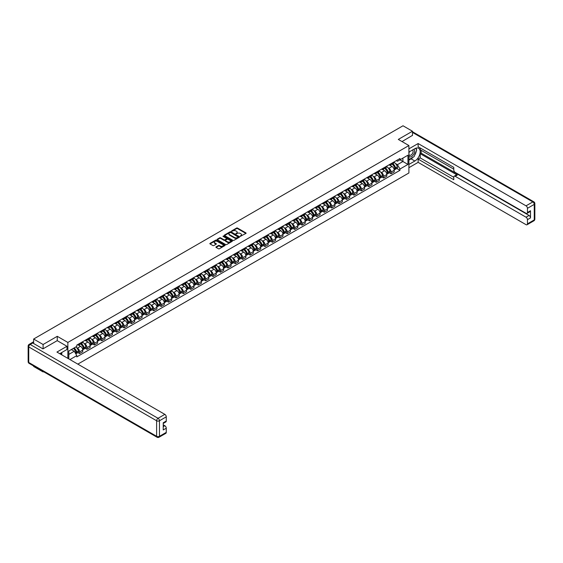 <?xml version="1.0" encoding="UTF-8"?>
<svg xmlns="http://www.w3.org/2000/svg" width="563" height="563" viewBox="0 0 563 563"><rect width="100%" height="100%" fill="white"/><g stroke="black" fill="none" stroke-linecap="round" stroke-linejoin="round"><path stroke-width="0.84" d="M240.295 236.312L245.911 233.448A0.662 0.38 0 0 0 245.911 232.906L237.509 228.057A0.662 0.38 0 0 0 236.58 228.057L231.618 230.921L231.618 231.302L232.913 230.929A2.111 1.217 0 0 1 235.897 230.929L236.601 231.33A2.111 1.217 0 0 1 237.22 232.195A2.111 1.217 0 0 1 236.601 233.054L235.96 233.807L237.255 233.434A2.111 1.217 0 0 1 240.239 233.434L240.943 233.835A2.111 1.217 0 0 1 241.555 234.701A2.111 1.217 0 0 1 240.943 235.559L240.295 235.932M216.093 246.861A0.662 0.38 0 0 0 216.093 247.403L218.451 248.762A0.662 0.38 0 0 0 219.38 248.762L224.89 245.581A0.662 0.38 0 0 0 224.89 245.046L216.488 240.197A0.662 0.38 0 0 0 215.559 240.197L210.048 243.378A0.662 0.38 0 0 0 210.048 243.913L212.898 245.559A0.662 0.38 0 0 0 213.827 245.559L216.185 244.194A0.662 0.38 0 0 0 216.185 243.659L214.777 242.843A1.766 1.02 0 0 1 214.257 242.125A1.766 1.02 0 0 1 215.347 241.182A1.766 1.02 0 0 1 217.269 241.4L222.8 244.595A1.766 1.02 0 0 1 223.314 245.313A1.766 1.02 0 0 1 222.23 246.256A1.766 1.02 0 0 1 220.302 246.038L219.38 245.503A0.662 0.38 0 0 0 218.451 245.503L216.093 246.861L216.093 247.403L218.451 246.052L218.451 245.503M67.863 342.438L57.264 336.315L43.098 344.493L33.639 339.032L403.009 125.774L412.468 131.242L398.301 139.42L408.9 145.536L67.863 342.438L67.863 358.378M232.962 240.387A0.662 0.38 0 0 0 233.891 240.387L239.402 237.206A0.662 0.38 0 0 0 239.402 236.664L230.999 231.815A0.662 0.38 0 0 0 230.07 231.815L224.56 234.996A0.662 0.38 0 0 0 224.56 235.538L232.962 240.387M223.138 236.411L232.132 241.4L226.636 244.574A0.662 0.38 0 0 1 225.707 244.574L217.304 239.725L219.661 238.374L219.661 237.825L217.304 239.184A0.662 0.38 0 0 0 217.304 239.725L217.304 239.184M219.661 238.374A0.662 0.38 0 0 1 220.597 238.374L220.597 237.825A0.662 0.38 0 0 0 219.661 237.825M220.597 237.825L224.004 239.789A0.662 0.38 0 0 0 224.933 239.789L226.495 238.888A0.662 0.38 0 0 0 226.495 238.353L222.948 236.305L223.602 235.925L232.146 240.858A0.662 0.38 0 0 1 232.146 241.393L232.146 240.858M43.098 371.439L43.098 371.939L33.639 366.478L33.639 365.978M77.821 364.127L408.9 172.982L408.9 145.536M43.098 371.939L43.527 371.693M43.098 344.493L43.098 348.8M33.639 339.032L33.639 343.507M412.468 135.549L412.468 131.242M391.074 163.65A3.089 1.788 60 0 1 390.433 165.043L393.572 163.228A3.089 1.788 -120 0 0 394.213 161.841M388.097 167.837L388.885 168.288A3.089 1.788 60 0 1 391.074 172.081L394.213 170.265A3.089 1.788 -120 0 0 392.024 166.479L389.779 165.184M394.213 170.265L394.213 171.94L391.074 173.756L389.371 172.771M390.433 165.043A3.089 1.788 60 0 1 388.913 164.903M391.074 172.081L391.074 173.756M383.656 167.936A3.089 1.788 60 0 1 383.016 169.322L386.155 167.514A3.089 1.788 -120 0 0 386.795 166.12M381.96 177.049L383.656 178.035L386.795 176.226L386.795 174.551A3.089 1.788 -120 0 0 384.606 170.758L382.361 169.463M383.016 169.322A3.089 1.788 60 0 1 381.496 169.181M380.679 172.116L381.475 172.574A3.089 1.788 60 0 1 383.656 176.36L383.656 178.035M376.246 172.215A3.089 1.788 60 0 1 375.605 173.601L378.737 171.792A3.089 1.788 -120 0 0 379.378 170.406M374.543 181.335L376.246 182.313L379.378 180.505L379.378 178.83A3.089 1.788 -120 0 0 377.196 175.044L374.951 173.749M375.605 173.601A3.089 1.788 60 0 1 374.078 173.467M373.262 176.395L374.057 176.852A3.089 1.788 60 0 1 376.246 180.639L376.246 182.313M368.828 176.501A3.089 1.788 60 0 1 368.188 177.887L371.327 176.071A3.089 1.788 -120 0 0 371.967 174.685M367.125 185.614L368.828 186.599L371.967 184.784L371.967 183.109A3.089 1.788 -120 0 0 369.778 179.323L367.533 178.028M368.188 177.887A3.089 1.788 60 0 1 366.668 177.746M365.851 180.681L366.64 181.138A3.089 1.788 60 0 1 368.828 184.924L368.828 186.599M361.411 180.779A3.089 1.788 60 0 1 360.77 182.166L363.909 180.357A3.089 1.788 -120 0 0 364.55 178.971M359.708 189.9L361.411 190.878L364.55 189.069L364.55 187.395A3.089 1.788 -120 0 0 362.361 183.608L360.116 182.306M360.77 182.166A3.089 1.788 60 0 1 359.25 182.025M358.434 184.96L359.222 185.417A3.089 1.788 60 0 1 361.411 189.203L361.411 190.878M353.993 185.058A3.089 1.788 60 0 1 353.353 186.452L356.492 184.636A3.089 1.788 -120 0 0 357.132 183.249M352.297 194.179L353.993 195.164L357.132 193.348L357.132 191.673A3.089 1.788 -120 0 0 354.943 187.887L352.698 186.592M353.353 186.452A3.089 1.788 60 0 1 351.833 186.311M351.016 189.245L351.812 189.696A3.089 1.788 60 0 1 353.993 193.489L353.993 195.164M346.583 189.344A3.089 1.788 60 0 1 345.942 190.73L349.074 188.922A3.089 1.788 -120 0 0 349.714 187.528M344.88 198.458L346.583 199.443L349.714 197.634L349.714 195.959A3.089 1.788 -120 0 0 347.533 192.166L345.288 190.871M345.942 190.73A3.089 1.788 60 0 1 344.415 190.59M343.599 193.524L344.394 193.982A3.089 1.788 60 0 1 346.583 197.768L346.583 199.443M339.165 193.623A3.089 1.788 60 0 1 338.525 195.009L341.664 193.2A3.089 1.788 -120 0 0 342.304 191.814M337.462 202.743L339.165 203.722L342.304 201.913L342.304 200.238A3.089 1.788 -120 0 0 340.115 196.452L337.87 195.157M338.525 195.009A3.089 1.788 60 0 1 336.998 194.875M336.188 197.803L336.977 198.26A3.089 1.788 60 0 1 339.165 202.047L339.165 203.722M331.748 197.909A3.089 1.788 60 0 1 331.107 199.295L334.246 197.479A3.089 1.788 -120 0 0 334.886 196.093M330.045 207.022L331.748 208.007L334.886 206.192L334.886 204.517A3.089 1.788 -120 0 0 332.698 200.731L330.453 199.436M331.107 199.295A3.089 1.788 60 0 1 329.587 199.154M328.771 202.089L329.559 202.546A3.089 1.788 60 0 1 331.748 206.332L331.748 208.007M324.33 202.187A3.089 1.788 60 0 1 323.69 203.574L326.829 201.765A3.089 1.788 -120 0 0 327.469 200.379M322.627 211.308L324.33 212.286L327.469 210.478L327.469 208.803A3.089 1.788 -120 0 0 325.28 205.016L323.035 203.715M323.69 203.574A3.089 1.788 60 0 1 322.17 203.433M321.353 206.368L322.142 206.825A3.089 1.788 60 0 1 324.33 210.611L324.33 212.286M316.913 206.466A3.089 1.788 60 0 1 316.272 207.86L319.411 206.044A3.089 1.788 -120 0 0 320.051 204.658M315.217 215.587L316.913 216.565L320.051 214.756L320.051 213.081A3.089 1.788 -120 0 0 317.87 209.295L315.618 208M316.272 207.86A3.089 1.788 60 0 1 314.752 207.719M313.936 210.646L314.731 211.104A3.089 1.788 60 0 1 316.913 214.897L316.913 216.565M309.502 210.752A3.089 1.788 60 0 1 308.862 212.138L311.993 210.33A3.089 1.788 -120 0 0 312.634 208.936M307.799 219.866L309.502 220.851L312.634 219.035L312.634 217.367A3.089 1.788 -120 0 0 310.452 213.574L308.207 212.279M308.862 212.138A3.089 1.788 60 0 1 307.335 211.998M306.525 214.932L307.314 215.39A3.089 1.788 60 0 1 309.502 219.176L309.502 220.851M302.085 215.031A3.089 1.788 60 0 1 301.444 216.417L304.583 214.609A3.089 1.788 -120 0 0 305.223 213.222M300.382 224.151L302.085 225.13L305.223 223.321L305.223 221.646A3.089 1.788 -120 0 0 303.035 217.86L300.79 216.565M301.444 216.417A3.089 1.788 60 0 1 299.924 216.276M299.108 219.211L299.896 219.669A3.089 1.788 60 0 1 302.085 223.455L302.085 225.13M294.667 219.31A3.089 1.788 60 0 1 294.027 220.703L297.165 218.887A3.089 1.788 -120 0 0 297.806 217.501M292.964 228.43L294.667 229.415L297.806 227.6L297.806 225.925A3.089 1.788 -120 0 0 295.617 222.139L293.372 220.844M294.027 220.703A3.089 1.788 60 0 1 292.507 220.562M291.69 223.497L292.478 223.954A3.089 1.788 60 0 1 294.667 227.741L294.667 229.415M287.25 223.595A3.089 1.788 60 0 1 286.609 224.982L289.748 223.173A3.089 1.788 -120 0 0 290.388 221.78M285.554 232.709L287.25 233.694L290.388 231.886L290.388 230.211A3.089 1.788 -120 0 0 288.2 226.425L285.955 225.123M286.609 224.982A3.089 1.788 60 0 1 285.089 224.841M284.273 227.776L285.068 228.233A3.089 1.788 60 0 1 287.25 232.019L287.25 233.694M279.839 227.874A3.089 1.788 60 0 1 279.199 229.261L282.33 227.452A3.089 1.788 -120 0 0 282.971 226.066M278.136 236.995L279.839 237.973L282.971 236.164L282.971 234.489A3.089 1.788 -120 0 0 280.789 230.703L278.544 229.408M279.199 229.261A3.089 1.788 60 0 1 277.672 229.127M276.855 232.055L277.65 232.512A3.089 1.788 60 0 1 279.839 236.305L279.839 237.973M272.422 232.16A3.089 1.788 60 0 1 271.781 233.546L274.92 231.731A3.089 1.788 -120 0 0 275.56 230.344M270.719 241.274L272.422 242.259L275.56 240.443L275.56 238.775A3.089 1.788 -120 0 0 273.372 234.982L271.127 233.687M271.781 233.546A3.089 1.788 60 0 1 270.254 233.406M269.445 236.34L270.233 236.798A3.089 1.788 60 0 1 272.422 240.584L272.422 242.259M265.004 236.439A3.089 1.788 60 0 1 264.364 237.825L267.502 236.017A3.089 1.788 -120 0 0 268.143 234.63M263.301 245.559L265.004 246.538L268.143 244.729L268.143 243.054A3.089 1.788 -120 0 0 265.954 239.268L263.709 237.966M264.364 237.825A3.089 1.788 60 0 1 262.844 237.685M262.027 240.619L262.815 241.077A3.089 1.788 60 0 1 265.004 244.863L265.004 246.538M257.587 240.718A3.089 1.788 60 0 1 256.946 242.111L260.085 240.295A3.089 1.788 -120 0 0 260.725 238.909M255.883 249.838L257.587 250.824L260.725 249.008L260.725 247.333A3.089 1.788 -120 0 0 258.537 243.547L256.292 242.252M256.946 242.111A3.089 1.788 60 0 1 255.426 241.97M254.61 244.905L255.405 245.355A3.089 1.788 60 0 1 257.587 249.149L257.587 250.824M250.169 245.004A3.089 1.788 60 0 1 249.529 246.39L252.667 244.581A3.089 1.788 -120 0 0 253.308 243.188M248.473 254.117L250.169 255.102L253.308 253.294L253.308 251.619A3.089 1.788 -120 0 0 251.126 247.826L248.874 246.531M249.529 246.39A3.089 1.788 60 0 1 248.009 246.249M247.192 249.184L247.987 249.641A3.089 1.788 60 0 1 250.169 253.427L250.169 255.102M242.759 249.282A3.089 1.788 60 0 1 242.118 250.669L245.257 248.86A3.089 1.788 -120 0 0 245.897 247.474M241.055 258.403L242.759 259.381L245.897 257.572L245.897 255.898A3.089 1.788 -120 0 0 243.709 252.111L241.464 250.816M242.118 250.669A3.089 1.788 60 0 1 240.591 250.535M239.782 253.463L240.57 253.92A3.089 1.788 60 0 1 242.759 257.706L242.759 259.381M235.341 253.568A3.089 1.788 60 0 1 234.701 254.955L237.839 253.139A3.089 1.788 -120 0 0 238.48 251.752M233.638 262.682L235.341 263.667L238.48 261.851L238.48 260.176A3.089 1.788 -120 0 0 236.291 256.39L234.046 255.095M234.701 254.955A3.089 1.788 60 0 1 233.181 254.814M232.364 257.748L233.152 258.206A3.089 1.788 60 0 1 235.341 261.992L235.341 263.667M227.924 257.847A3.089 1.788 60 0 1 227.283 259.233L230.422 257.425A3.089 1.788 -120 0 0 231.062 256.038M226.22 266.968L227.924 267.946L231.062 266.137L231.062 264.462A3.089 1.788 -120 0 0 228.874 260.676L226.629 259.374M227.283 259.233A3.089 1.788 60 0 1 225.763 259.093M224.947 262.027L225.735 262.485A3.089 1.788 60 0 1 227.924 266.271L227.924 267.946M220.506 262.126A3.089 1.788 60 0 1 219.866 263.519L223.004 261.704A3.089 1.788 -120 0 0 223.645 260.317M218.81 271.246L220.506 272.232L223.645 270.416L223.645 268.741A3.089 1.788 -120 0 0 221.463 264.955L219.211 263.66M219.866 263.519A3.089 1.788 60 0 1 218.345 263.378M217.529 266.313L218.324 266.763A3.089 1.788 60 0 1 220.506 270.557L220.506 272.232M213.096 266.412A3.089 1.788 60 0 1 212.455 267.798L215.587 265.989A3.089 1.788 -120 0 0 216.227 264.596M211.392 275.525L213.096 276.51L216.227 274.702L216.227 273.027A3.089 1.788 -120 0 0 214.046 269.234L211.801 267.939M212.455 267.798A3.089 1.788 60 0 1 210.928 267.657M210.112 270.592L210.907 271.049A3.089 1.788 60 0 1 213.096 274.835L213.096 276.51M205.678 270.69A3.089 1.788 60 0 1 205.038 272.077L208.176 270.268A3.089 1.788 -120 0 0 208.817 268.882M203.975 279.811L205.678 280.789L208.817 278.981L208.817 277.306A3.089 1.788 -120 0 0 206.628 273.519L204.383 272.225M205.038 272.077A3.089 1.788 60 0 1 203.517 271.943M202.701 274.871L203.489 275.328A3.089 1.788 60 0 1 205.678 279.114L205.678 280.789M198.26 274.976A3.089 1.788 60 0 1 197.62 276.363L200.759 274.547A3.089 1.788 -120 0 0 201.399 273.161M196.557 284.09L198.26 285.075L201.399 283.259L201.399 281.584A3.089 1.788 -120 0 0 199.211 277.798L196.966 276.503M197.62 276.363A3.089 1.788 60 0 1 196.1 276.222M195.284 279.157L196.072 279.614A3.089 1.788 60 0 1 198.26 283.4L198.26 285.075M190.843 279.255A3.089 1.788 60 0 1 190.203 280.641L193.341 278.833A3.089 1.788 -120 0 0 193.982 277.446M189.147 288.376L190.843 289.354L193.982 287.545L193.982 285.87A3.089 1.788 -120 0 0 191.793 282.084L189.548 280.782M190.203 280.641A3.089 1.788 60 0 1 188.682 280.501M187.866 283.435L188.661 283.893A3.089 1.788 60 0 1 190.843 287.679L190.843 289.354M183.432 283.534A3.089 1.788 60 0 1 182.792 284.927L185.924 283.112A3.089 1.788 -120 0 0 186.564 281.725M181.729 292.654L183.432 293.633L186.564 291.824L186.564 290.149A3.089 1.788 -120 0 0 184.382 286.363L182.138 285.068M182.792 284.927A3.089 1.788 60 0 1 181.265 284.787M180.449 287.714L181.244 288.172A3.089 1.788 60 0 1 183.432 291.965L183.432 293.633M176.015 287.82A3.089 1.788 60 0 1 175.374 289.206L178.513 287.397A3.089 1.788 -120 0 0 179.154 286.004M174.312 296.933L176.015 297.918L179.154 296.103L179.154 294.435A3.089 1.788 -120 0 0 176.965 290.642L174.72 289.347M175.374 289.206A3.089 1.788 60 0 1 173.847 289.065M173.038 292L173.826 292.457A3.089 1.788 60 0 1 176.015 296.244L176.015 297.918M168.597 292.098A3.089 1.788 60 0 1 167.957 293.485L171.096 291.676A3.089 1.788 -120 0 0 171.736 290.29M166.894 301.219L168.597 302.197L171.736 300.389L171.736 298.714A3.089 1.788 -120 0 0 169.547 294.928L167.302 293.633M167.957 293.485A3.089 1.788 60 0 1 166.437 293.351M165.621 296.279L166.409 296.736A3.089 1.788 60 0 1 168.597 300.522L168.597 302.197M161.18 296.377A3.089 1.788 60 0 1 160.539 297.771L163.678 295.955A3.089 1.788 -120 0 0 164.319 294.569M159.477 305.498L161.18 306.483L164.319 304.667L164.319 302.993A3.089 1.788 -120 0 0 162.13 299.206L159.885 297.911M160.539 297.771A3.089 1.788 60 0 1 159.019 297.63M158.203 300.565L158.991 301.022A3.089 1.788 60 0 1 161.18 304.808L161.18 306.483M153.762 300.663A3.089 1.788 60 0 1 153.122 302.049L156.261 300.241A3.089 1.788 -120 0 0 156.901 298.847M152.066 309.777L153.762 310.762L156.901 308.953L156.901 307.278A3.089 1.788 -120 0 0 154.719 303.492L152.467 302.19M153.122 302.049A3.089 1.788 60 0 1 151.602 301.909M150.785 304.843L151.581 305.301A3.089 1.788 60 0 1 153.762 309.087L153.762 310.762M146.352 304.942A3.089 1.788 60 0 1 145.711 306.335L148.843 304.52A3.089 1.788 -120 0 0 149.484 303.133M144.649 314.063L146.352 315.041L149.491 313.232L149.491 311.557A3.089 1.788 -120 0 0 147.302 307.771L145.057 306.476M145.711 306.335A3.089 1.788 60 0 1 144.184 306.195M143.375 309.122L144.163 309.58A3.089 1.788 60 0 1 146.352 313.373L146.352 315.041M138.934 309.228A3.089 1.788 60 0 1 138.294 310.614L141.433 308.805A3.089 1.788 -120 0 0 142.073 307.412M137.231 318.341L138.934 319.327L142.073 317.511L142.073 315.843A3.089 1.788 -120 0 0 139.884 312.05L137.639 310.755M138.294 310.614A3.089 1.788 60 0 1 136.774 310.473M135.957 313.408L136.746 313.865A3.089 1.788 60 0 1 138.934 317.652L138.934 319.327M131.517 313.507A3.089 1.788 60 0 1 130.876 314.893L134.015 313.084A3.089 1.788 -120 0 0 134.656 311.698M129.814 322.627L131.517 323.605L134.656 321.797L134.656 320.122A3.089 1.788 -120 0 0 132.467 316.336L130.222 315.034M130.876 314.893A3.089 1.788 60 0 1 129.356 314.752M128.54 317.687L129.328 318.144A3.089 1.788 60 0 1 131.517 321.93L131.517 323.605M124.099 317.785A3.089 1.788 60 0 1 123.459 319.179L126.598 317.363A3.089 1.788 -120 0 0 127.238 315.977M122.403 326.906L124.099 327.891L127.238 326.076L127.238 324.401A3.089 1.788 -120 0 0 125.049 320.614L122.804 319.32M123.459 319.179A3.089 1.788 60 0 1 121.939 319.038M121.122 321.973L121.918 322.43A3.089 1.788 60 0 1 124.099 326.216L124.099 327.891M116.689 322.071A3.089 1.788 60 0 1 116.048 323.458L119.18 321.649A3.089 1.788 -120 0 0 119.82 320.256M114.986 331.185L116.689 332.17L119.82 330.361L119.82 328.686A3.089 1.788 -120 0 0 117.639 324.9L115.394 323.598M116.048 323.458A3.089 1.788 60 0 1 114.521 323.317M113.705 326.251L114.5 326.709A3.089 1.788 60 0 1 116.689 330.495L116.689 332.17M109.271 326.35A3.089 1.788 60 0 1 108.631 327.736L111.77 325.928A3.089 1.788 -120 0 0 112.41 324.541M107.568 335.471L109.271 336.449L112.41 334.64L112.41 332.965A3.089 1.788 -120 0 0 110.221 329.179L107.976 327.884M108.631 327.736A3.089 1.788 60 0 1 107.104 327.603M106.294 330.53L107.083 330.988A3.089 1.788 60 0 1 109.271 334.774L109.271 336.449M101.854 330.636A3.089 1.788 60 0 1 101.213 332.022L104.352 330.207A3.089 1.788 -120 0 0 104.992 328.82M100.151 339.749L101.854 340.735L104.992 338.919L104.992 337.244A3.089 1.788 -120 0 0 102.804 333.458L100.559 332.163M101.213 332.022A3.089 1.788 60 0 1 99.693 331.881M98.877 334.816L99.665 335.274A3.089 1.788 60 0 1 101.854 339.06L101.854 340.735M94.436 334.915A3.089 1.788 60 0 1 93.796 336.301L96.935 334.492A3.089 1.788 -120 0 0 97.575 333.106M92.74 344.035L94.436 345.013L97.575 343.205L97.575 341.53A3.089 1.788 -120 0 0 95.386 337.744L93.141 336.442M93.796 336.301A3.089 1.788 60 0 1 92.276 336.16M91.459 339.095L92.255 339.552A3.089 1.788 60 0 1 94.436 343.339L94.436 345.013M87.019 339.193A3.089 1.788 60 0 1 86.378 340.587L89.517 338.771A3.089 1.788 -120 0 0 90.157 337.385M85.323 348.314L87.026 349.299L90.157 347.484L90.157 345.809A3.089 1.788 -120 0 0 87.976 342.022L85.724 340.728M86.378 340.587A3.089 1.788 60 0 1 84.858 340.446M84.042 343.381L84.837 343.831A3.089 1.788 60 0 1 87.026 347.624L87.026 349.299M79.608 343.479A3.089 1.788 60 0 1 78.968 344.866L82.107 343.057A3.089 1.788 -120 0 0 82.747 341.664M77.905 352.593L79.608 353.578L82.747 351.769L82.747 350.095A3.089 1.788 -120 0 0 80.558 346.301L78.313 345.006M78.968 344.866A3.089 1.788 60 0 1 77.441 344.725M76.631 347.66L77.42 348.117A3.089 1.788 60 0 1 79.608 351.903L79.608 353.578M396.331 160.617L397.443 161.264L407.95 155.198L402.911 158.112L402.911 161.511L397.443 164.67L395.515 163.552M68.813 358.927L68.813 350.995L76.8 346.386L76.8 345.098L399.962 158.52L399.962 159.808L407.95 164.424L399.962 169.034L397.443 164.67M407.95 155.198L407.95 164.424M68.813 354.401L74.281 351.242L76.8 355.612L76.8 356.9L399.962 170.322L399.962 169.034M76.8 355.612L69.932 359.574M57.264 336.315L57.264 340.678M74.281 351.242L71.332 349.546M396.788 168.492L399.962 170.322M240.485 236.376L240.943 236.108A2.111 1.217 0 0 0 241.555 235.25L241.555 234.701M237.22 232.195L237.22 232.744A2.111 1.217 0 0 1 236.601 233.603L236.143 233.87M245.897 233.455L237.509 228.606A0.662 0.38 0 0 0 236.58 228.606L231.801 231.365M239.388 237.213L230.999 232.364A0.662 0.38 0 0 0 230.07 232.364L224.567 235.538L224.56 234.996M238.233 237.122L230.858 232.491L229.528 232.885A2.111 1.217 0 0 0 228.916 233.744A2.111 1.217 0 0 0 229.528 234.602L234.567 237.516A2.111 1.217 0 0 0 237.558 237.516L238.233 237.122L238.233 237.67L238.233 237.297M228.916 233.744L228.916 234.292A2.111 1.217 0 0 0 229.528 235.151L229.528 234.602M238.233 237.67L237.558 238.065A2.111 1.217 0 0 1 234.567 238.065L229.528 235.151M220.597 238.374L224.004 240.338A0.662 0.38 0 0 0 224.933 240.338L226.495 239.437A0.662 0.38 0 0 0 226.692 239.169L226.692 238.621M227.536 241.83A1.766 1.02 0 0 0 229.458 242.055A1.766 1.02 0 0 0 230.549 241.112A1.766 1.02 0 0 0 230.035 240.394L228.085 239.268A0.662 0.38 0 0 0 227.149 239.268L225.587 240.169A0.662 0.38 0 0 0 225.587 240.711L227.536 241.83L227.536 242.379A1.766 1.02 0 0 0 229.458 242.604A1.766 1.02 0 0 0 230.549 241.661L230.549 241.112M225.397 240.436L225.397 240.985A0.662 0.38 0 0 0 225.587 241.26L225.587 240.711M227.536 242.379L225.587 241.26M223.314 245.313L223.314 245.862A1.766 1.02 0 0 1 222.23 246.805A1.766 1.02 0 0 1 220.302 246.587L219.38 246.052A0.662 0.38 0 0 0 218.451 246.052M214.257 242.125L214.257 242.674A1.766 1.02 0 0 0 214.777 243.392L214.777 242.843M216.185 243.659L216.185 244.194L214.777 243.392M224.89 245.046L224.89 245.581L216.488 240.746A0.662 0.38 0 0 0 215.559 240.746L210.055 243.92M392.242 163.995A4.237 2.442 60 0 1 392.263 164.009A4.237 2.442 60 0 1 395.05 167.809L395.078 167.901A0.823 0.479 60 0 1 394.923 168.555M392.059 164.107A5.109 2.949 60 0 1 394.867 168.323L394.888 168.407A1.696 0.978 60 0 1 394.621 169.737L394.199 169.984M394.909 169.364A1.696 0.978 -120 0 0 395.381 169.301A1.696 0.978 -120 0 0 395.648 167.971L395.627 167.88A5.109 2.949 -120 0 0 392.819 163.664M394.149 162.383A5.109 2.949 60 0 1 397.358 166.88L397.387 166.965A1.696 0.978 60 0 1 397.119 168.302L395.381 169.301M390.314 165.1A5.109 2.949 60 0 1 391.384 166.106M393.868 166.113L394.515 166.493M408.9 152.101L414.847 148.667A7.565 4.363 120 0 1 418.626 148.294A7.565 4.363 120 0 1 419.787 154.353A7.565 4.363 120 0 1 414.847 161.018L408.9 164.452M408.9 167.69L418.126 162.362L418.126 159.125L453.778 179.71L453.778 177.127A2.02 1.161 -120 0 1 454.193 176.205A2.02 1.161 -120 0 1 455.207 176.303L526.032 217.198L529.079 215.446A2.02 1.161 60 0 1 530.501 217.916L530.501 210.724A2.02 1.161 60 0 1 530.086 211.646L527.045 213.405A2.02 1.161 -120 0 0 527.461 212.476L527.461 208.31A2.02 1.161 -120 0 0 526.032 205.84L532.83 201.913L412.468 132.418M421.166 150.342L421.166 153.143L420.216 153.692L420.216 157.914L418.126 159.125M420.216 147.985L420.216 149.793L453.778 169.167M527.045 213.405A2.02 1.161 -120 0 1 526.032 213.3L455.207 172.405A2.02 1.161 -120 0 1 453.778 169.935L453.778 167.359L418.126 146.774L418.126 143.537L526.032 205.84M408.9 148.857L418.126 143.537M418.126 162.362L526.032 224.665A2.02 1.161 -120 0 0 527.045 224.764A2.02 1.161 -120 0 0 527.461 223.842L527.461 219.669A2.02 1.161 -120 0 0 526.032 217.198M412.468 135.38L402.031 141.573M420.216 153.692L457.297 175.1L455.207 176.303M421.166 153.143L529.079 215.446M420.216 157.914L453.778 177.296M454.193 176.205L456.29 174.994A2.02 1.161 60 0 1 457.297 175.1M408.9 160.11L411.089 158.85A7.565 4.363 120 0 0 413.186 157.147M414.685 155.17A7.565 4.363 120 0 0 416.317 150.968M416.437 149.617A7.565 4.363 120 0 0 416.247 148.076M32.731 342.987L30.17 344.465A2.02 1.161 -120 0 0 29.156 344.366L31.725 342.881A2.02 1.161 60 0 1 32.731 342.987L42.957 348.884L57.215 340.65L66.962 346.28L66.962 349.517L60.213 353.416A7.565 4.363 120 0 0 59.755 353.698M66.962 346.28L56.933 352.065L164.839 414.368A2.02 1.161 60 0 1 166.268 416.838L166.268 421.011A2.02 1.161 60 0 1 165.853 421.933L163.228 423.453M61.782 354.331L61.782 352.508M163.228 426.663L164.839 425.734A2.02 1.161 60 0 1 166.268 428.204L166.268 432.377A2.02 1.161 60 0 1 165.853 433.299L159.055 437.226A2.02 1.161 -120 0 0 159.47 436.297L166.268 432.377M166.268 421.011L163.228 422.771L163.228 429.956L166.268 428.204M164.839 425.734L163.228 424.798M408.9 156.296A4.37 2.526 120 0 0 412.376 155.923A4.37 2.526 120 0 0 414.657 151.166A4.37 2.526 120 0 0 413.861 149.237M409.266 151.883A4.37 2.526 120 0 0 408.9 152.672M408.9 154.135A2.991 1.724 120 0 0 409.505 155.212A2.991 1.724 120 0 0 411.813 154.417A2.991 1.724 120 0 0 413.115 151.405A2.991 1.724 120 0 0 412.496 150.032A2.991 1.724 120 0 0 412.489 150.025M409.512 151.743A2.991 1.724 120 0 0 408.9 153.537M415.529 148.322L416.697 149.983L414.129 156.598L408.998 159.561M60.867 353.036L61.965 354.979M384.825 168.281A4.237 2.442 60 0 1 384.846 168.288A4.237 2.442 60 0 1 387.633 172.095L387.661 172.179A0.823 0.479 60 0 1 387.513 172.834M384.642 168.386A5.109 2.949 60 0 1 387.45 172.602L387.471 172.686A1.696 0.978 60 0 1 387.203 174.023L386.781 174.263M387.499 173.65A1.696 0.978 -120 0 0 387.963 173.58A1.696 0.978 -120 0 0 388.238 172.25L388.21 172.165A5.109 2.949 -120 0 0 385.402 167.95M386.732 166.669A5.109 2.949 60 0 1 389.948 171.159L389.969 171.251A1.696 0.978 60 0 1 389.702 172.581L387.963 173.58M382.896 169.379A5.109 2.949 60 0 1 383.966 170.392M386.45 170.399L387.098 170.772M377.407 172.559A4.237 2.442 60 0 1 377.428 172.574A4.237 2.442 60 0 1 380.215 176.374L380.243 176.458A0.823 0.479 60 0 1 380.095 177.12M377.224 172.665A5.109 2.949 60 0 1 380.032 176.881L380.06 176.972A1.696 0.978 60 0 1 379.793 178.302L379.371 178.548M380.081 177.929A1.696 0.978 -120 0 0 380.553 177.866A1.696 0.978 -120 0 0 380.82 176.529L380.792 176.444A5.109 2.949 -120 0 0 377.984 172.229M379.314 170.948A5.109 2.949 60 0 1 382.53 175.445L382.551 175.529A1.696 0.978 60 0 1 382.284 176.859L380.553 177.866M375.486 173.664A5.109 2.949 60 0 1 376.548 174.671M379.033 174.678L379.687 175.051M369.997 176.845A4.237 2.442 60 0 1 370.018 176.852A4.237 2.442 60 0 1 372.805 180.653L372.826 180.744A0.823 0.479 60 0 1 372.678 181.399M369.807 176.951A5.109 2.949 60 0 1 372.615 181.166L372.643 181.251A1.696 0.978 60 0 1 372.375 182.588L371.953 182.827M372.664 182.208A1.696 0.978 -120 0 0 373.135 182.145A1.696 0.978 -120 0 0 373.403 180.814L373.375 180.723A5.109 2.949 -120 0 0 370.567 176.508M371.904 175.227A5.109 2.949 60 0 1 375.113 179.724L375.141 179.808A1.696 0.978 60 0 1 374.867 181.145L373.135 182.145M368.068 177.943A5.109 2.949 60 0 1 369.131 178.95M371.615 178.957L372.27 179.337M362.579 181.124A4.237 2.442 60 0 1 362.6 181.138A4.237 2.442 60 0 1 365.387 184.938L365.408 185.023A0.823 0.479 60 0 1 365.26 185.677M362.396 181.23A5.109 2.949 60 0 1 365.204 185.445L365.225 185.537A1.696 0.978 60 0 1 364.958 186.867L364.535 187.113M365.246 186.494A1.696 0.978 -120 0 0 365.718 186.43A1.696 0.978 -120 0 0 365.985 185.093L365.964 185.009A5.109 2.949 -120 0 0 363.156 180.793M364.486 179.513A5.109 2.949 60 0 1 367.695 184.002L367.723 184.094A1.696 0.978 60 0 1 367.456 185.424L365.718 186.43M360.651 182.229A5.109 2.949 60 0 1 361.72 183.235M364.205 183.242L364.852 183.615M355.162 185.403A4.237 2.442 60 0 1 355.183 185.417A4.237 2.442 60 0 1 357.969 189.217L357.998 189.309A0.823 0.479 60 0 1 357.85 189.963M354.979 185.516A5.109 2.949 60 0 1 357.786 189.731L357.808 189.815A1.696 0.978 60 0 1 357.54 191.146L357.118 191.392M357.836 190.773A1.696 0.978 -120 0 0 358.3 190.709A1.696 0.978 -120 0 0 358.568 189.379L358.547 189.288A5.109 2.949 -120 0 0 355.739 185.072M357.069 183.791A5.109 2.949 60 0 1 360.278 188.288L360.306 188.373A1.696 0.978 60 0 1 360.038 189.71L358.3 190.709M353.233 186.508A5.109 2.949 60 0 1 354.303 187.514M356.787 187.521L357.435 187.901M347.744 189.689A4.237 2.442 60 0 1 347.765 189.696A4.237 2.442 60 0 1 350.552 193.496L350.58 193.588A0.823 0.479 60 0 1 350.432 194.242M347.561 189.794A5.109 2.949 60 0 1 350.369 194.01L350.397 194.094A1.696 0.978 60 0 1 350.123 195.431L349.7 195.671M350.418 195.051A1.696 0.978 -120 0 0 350.89 194.988A1.696 0.978 -120 0 0 351.157 193.658L351.129 193.573A5.109 2.949 -120 0 0 348.321 189.351M349.651 188.07A5.109 2.949 60 0 1 352.867 192.567L352.888 192.659A1.696 0.978 60 0 1 352.621 193.989L350.89 194.988M345.816 190.787A5.109 2.949 60 0 1 346.885 191.8M349.37 191.807L350.024 192.18M340.334 193.968A4.237 2.442 60 0 1 340.355 193.982A4.237 2.442 60 0 1 343.141 197.782L343.163 197.866A0.823 0.479 60 0 1 343.015 198.528M340.143 194.073A5.109 2.949 60 0 1 342.951 198.289L342.98 198.38A1.696 0.978 60 0 1 342.712 199.71L342.29 199.956M343.001 199.337A1.696 0.978 -120 0 0 343.472 199.274A1.696 0.978 -120 0 0 343.74 197.937L343.712 197.852A5.109 2.949 -120 0 0 340.904 193.637M342.234 192.356A5.109 2.949 60 0 1 345.45 196.853L345.471 196.937A1.696 0.978 60 0 1 345.203 198.267L343.472 199.274M338.405 195.072A5.109 2.949 60 0 1 339.468 196.079M341.952 196.086L342.607 196.459M332.916 198.246A4.237 2.442 60 0 1 332.937 198.26A4.237 2.442 60 0 1 335.724 202.061L335.745 202.152A0.823 0.479 60 0 1 335.597 202.807M332.726 198.359A5.109 2.949 60 0 1 335.534 202.574L335.562 202.659A1.696 0.978 60 0 1 335.295 203.996L334.872 204.235M335.583 203.616A1.696 0.978 -120 0 0 336.055 203.553A1.696 0.978 -120 0 0 336.322 202.223L336.301 202.131A5.109 2.949 -120 0 0 333.493 197.916M334.823 196.635A5.109 2.949 60 0 1 338.032 201.132L338.06 201.216A1.696 0.978 60 0 1 337.793 202.553L336.055 203.553M330.988 199.351A5.109 2.949 60 0 1 332.05 200.358M334.535 200.365L335.189 200.745M325.498 202.532A4.237 2.442 60 0 1 325.52 202.546A4.237 2.442 60 0 1 328.306 206.347L328.335 206.431A0.823 0.479 60 0 1 328.18 207.085M325.315 202.638A5.109 2.949 60 0 1 328.123 206.853L328.145 206.945A1.696 0.978 60 0 1 327.877 208.275L327.455 208.521M328.166 207.902A1.696 0.978 -120 0 0 328.637 207.838A1.696 0.978 -120 0 0 328.905 206.501L328.883 206.417A5.109 2.949 -120 0 0 326.076 202.201M327.406 200.921A5.109 2.949 60 0 1 330.615 205.411L330.643 205.502A1.696 0.978 60 0 1 330.375 206.832L328.637 207.838M323.57 203.637A5.109 2.949 60 0 1 324.64 204.643M327.124 204.65L327.772 205.023M318.081 206.811A4.237 2.442 60 0 1 318.102 206.825A4.237 2.442 60 0 1 320.889 210.625L320.917 210.717A0.823 0.479 60 0 1 320.769 211.371M317.898 206.917A5.109 2.949 60 0 1 320.706 211.132L320.727 211.224A1.696 0.978 60 0 1 320.46 212.554L320.037 212.8M320.755 212.181A1.696 0.978 -120 0 0 321.22 212.117A1.696 0.978 -120 0 0 321.494 210.787L321.466 210.696A5.109 2.949 -120 0 0 318.658 206.48M319.988 205.199A5.109 2.949 60 0 1 323.204 209.696L323.225 209.781A1.696 0.978 60 0 1 322.958 211.118L321.22 212.117M316.153 207.916A5.109 2.949 60 0 1 317.222 208.922M319.707 208.929L320.354 209.309M310.67 211.097A4.237 2.442 60 0 1 310.692 211.104A4.237 2.442 60 0 1 313.478 214.904L313.5 214.996A0.823 0.479 60 0 1 313.352 215.65M310.48 211.202A5.109 2.949 60 0 1 313.288 215.418L313.317 215.502A1.696 0.978 60 0 1 313.049 216.839L312.627 217.079M313.338 216.459A1.696 0.978 -120 0 0 313.809 216.396A1.696 0.978 -120 0 0 314.077 215.066L314.048 214.975A5.109 2.949 -120 0 0 311.24 210.759M312.571 209.478A5.109 2.949 60 0 1 315.787 213.975L315.808 214.067A1.696 0.978 60 0 1 315.54 215.397L313.809 216.396M308.742 212.195A5.109 2.949 60 0 1 309.805 213.201M312.289 213.215L312.944 213.588M303.253 215.376A4.237 2.442 60 0 1 303.274 215.39A4.237 2.442 60 0 1 306.061 219.19L306.082 219.274A0.823 0.479 60 0 1 305.934 219.936M303.063 215.481A5.109 2.949 60 0 1 305.871 219.697L305.899 219.788A1.696 0.978 60 0 1 305.632 221.118L305.209 221.365M305.92 220.745A1.696 0.978 -120 0 0 306.392 220.682A1.696 0.978 -120 0 0 306.659 219.345L306.631 219.26A5.109 2.949 -120 0 0 303.823 215.045M305.16 213.764A5.109 2.949 60 0 1 308.369 218.261L308.397 218.345A1.696 0.978 60 0 1 308.123 219.676L306.392 220.682M301.325 216.481A5.109 2.949 60 0 1 302.387 217.487M304.872 217.494L305.526 217.867M295.835 219.654A4.237 2.442 60 0 1 295.856 219.669A4.237 2.442 60 0 1 298.643 223.469L298.671 223.56A0.823 0.479 60 0 1 298.517 224.215M295.652 219.767A5.109 2.949 60 0 1 298.46 223.983L298.481 224.067A1.696 0.978 60 0 1 298.214 225.404L297.792 225.643M298.503 225.024A1.696 0.978 -120 0 0 298.974 224.961A1.696 0.978 -120 0 0 299.242 223.631L299.22 223.539A5.109 2.949 -120 0 0 296.412 219.324M297.743 218.043A5.109 2.949 60 0 1 300.952 222.54L300.98 222.624A1.696 0.978 60 0 1 300.712 223.961L298.974 224.961M293.907 220.759A5.109 2.949 60 0 1 294.977 221.766M297.461 221.773L298.108 222.153M288.418 223.94A4.237 2.442 60 0 1 288.439 223.954A4.237 2.442 60 0 1 291.226 227.755L291.254 227.839A0.823 0.479 60 0 1 291.106 228.494M288.235 224.046A5.109 2.949 60 0 1 291.043 228.261L291.064 228.353A1.696 0.978 60 0 1 290.797 229.683L290.374 229.929M291.092 229.31A1.696 0.978 -120 0 0 291.557 229.247A1.696 0.978 -120 0 0 291.824 227.909L291.803 227.825A5.109 2.949 -120 0 0 288.995 223.61M290.325 222.329A5.109 2.949 60 0 1 293.534 226.819L293.562 226.91A1.696 0.978 60 0 1 293.295 228.24L291.557 229.247M286.49 225.045A5.109 2.949 60 0 1 287.559 226.052M290.044 226.059L290.691 226.432M281 228.219A4.237 2.442 60 0 1 281.021 228.233A4.237 2.442 60 0 1 283.808 232.033L283.836 232.118A0.823 0.479 60 0 1 283.689 232.779M280.817 228.325A5.109 2.949 60 0 1 283.625 232.54L283.653 232.632A1.696 0.978 60 0 1 283.386 233.962L282.964 234.208M283.675 233.589A1.696 0.978 -120 0 0 284.146 233.525A1.696 0.978 -120 0 0 284.414 232.195L284.385 232.104A5.109 2.949 -120 0 0 281.577 227.888M282.907 226.607A5.109 2.949 60 0 1 286.124 231.104L286.145 231.189A1.696 0.978 60 0 1 285.877 232.526L284.146 233.525M279.072 229.324A5.109 2.949 60 0 1 280.142 230.33M282.626 230.337L283.28 230.717M273.59 232.505A4.237 2.442 60 0 1 273.611 232.512A4.237 2.442 60 0 1 276.398 236.312L276.419 236.404A0.823 0.479 60 0 1 276.271 237.058M273.4 232.61A5.109 2.949 60 0 1 276.208 236.826L276.236 236.91A1.696 0.978 60 0 1 275.969 238.248L275.546 238.487M276.257 237.868A1.696 0.978 -120 0 0 276.729 237.804A1.696 0.978 -120 0 0 276.996 236.474L276.968 236.383A5.109 2.949 -120 0 0 274.16 232.167M275.497 230.886A5.109 2.949 60 0 1 278.706 235.383L278.727 235.475A1.696 0.978 60 0 1 278.46 236.805L276.729 237.804M271.662 233.603A5.109 2.949 60 0 1 272.724 234.609M275.208 234.616L275.863 234.996M266.172 236.784A4.237 2.442 60 0 1 266.193 236.798A4.237 2.442 60 0 1 268.98 240.598L269.001 240.683A0.823 0.479 60 0 1 268.854 241.344M265.989 236.889A5.109 2.949 60 0 1 268.797 241.105L268.818 241.196A1.696 0.978 60 0 1 268.551 242.526L268.129 242.773M268.84 242.153A1.696 0.978 -120 0 0 269.311 242.09A1.696 0.978 -120 0 0 269.578 240.753L269.557 240.668A5.109 2.949 -120 0 0 266.749 236.453M268.079 235.172A5.109 2.949 60 0 1 271.289 239.662L271.317 239.754A1.696 0.978 60 0 1 271.049 241.084L269.311 242.09M264.244 237.889A5.109 2.949 60 0 1 265.314 238.895M267.798 238.902L268.445 239.275M258.755 241.063A4.237 2.442 60 0 1 258.776 241.077A4.237 2.442 60 0 1 261.563 244.877L261.591 244.968A0.823 0.479 60 0 1 261.443 245.623M258.572 241.175A5.109 2.949 60 0 1 261.38 245.391L261.401 245.475A1.696 0.978 60 0 1 261.133 246.805L260.711 247.051M261.422 246.432A1.696 0.978 -120 0 0 261.894 246.369A1.696 0.978 -120 0 0 262.161 245.039L262.14 244.947A5.109 2.949 -120 0 0 259.332 240.732M260.662 239.451A5.109 2.949 60 0 1 263.871 243.948L263.899 244.032A1.696 0.978 60 0 1 263.632 245.369L261.894 246.369M256.827 242.167A5.109 2.949 60 0 1 257.896 243.174M260.38 243.181L261.028 243.561M251.337 245.348A4.237 2.442 60 0 1 251.358 245.355A4.237 2.442 60 0 1 254.145 249.163L254.173 249.247A0.823 0.479 60 0 1 254.026 249.902M251.154 245.454A5.109 2.949 60 0 1 253.962 249.669L253.99 249.754A1.696 0.978 60 0 1 253.716 251.091L253.294 251.33M254.012 250.718A1.696 0.978 -120 0 0 254.483 250.648A1.696 0.978 -120 0 0 254.75 249.318L254.722 249.233A5.109 2.949 -120 0 0 251.914 245.018M253.244 243.737A5.109 2.949 60 0 1 256.461 248.227L256.482 248.318A1.696 0.978 60 0 1 256.214 249.648L254.483 250.648M249.409 246.446A5.109 2.949 60 0 1 250.479 247.46M252.963 247.467L253.617 247.84M243.927 249.627A4.237 2.442 60 0 1 243.948 249.641A4.237 2.442 60 0 1 246.735 253.441L246.756 253.526A0.823 0.479 60 0 1 246.608 254.187M243.737 249.733A5.109 2.949 60 0 1 246.545 253.948L246.573 254.04A1.696 0.978 60 0 1 246.305 255.37L245.883 255.616M246.594 254.997A1.696 0.978 -120 0 0 247.066 254.933A1.696 0.978 -120 0 0 247.333 253.596L247.305 253.512A5.109 2.949 -120 0 0 244.497 249.296M245.827 248.016A5.109 2.949 60 0 1 249.043 252.513L249.064 252.597A1.696 0.978 60 0 1 248.797 253.934L247.066 254.933M241.999 250.732A5.109 2.949 60 0 1 243.061 251.738M245.545 251.745L246.2 252.118M236.509 253.913A4.237 2.442 60 0 1 236.53 253.92A4.237 2.442 60 0 1 239.317 257.72L239.338 257.812A0.823 0.479 60 0 1 239.191 258.466M236.319 254.019A5.109 2.949 60 0 1 239.127 258.234L239.155 258.318A1.696 0.978 60 0 1 238.888 259.656L238.466 259.895M239.176 259.276A1.696 0.978 -120 0 0 239.648 259.212A1.696 0.978 -120 0 0 239.915 257.882L239.894 257.791A5.109 2.949 -120 0 0 237.086 253.575M238.416 252.294A5.109 2.949 60 0 1 241.626 256.791L241.654 256.883A1.696 0.978 60 0 1 241.386 258.213L239.648 259.212M234.581 255.011A5.109 2.949 60 0 1 235.644 256.017M238.128 256.024L238.782 256.404M229.092 258.192A4.237 2.442 60 0 1 229.113 258.206A4.237 2.442 60 0 1 231.9 262.006L231.928 262.091A0.823 0.479 60 0 1 231.773 262.745M228.909 258.297A5.109 2.949 60 0 1 231.717 262.513L231.738 262.604A1.696 0.978 60 0 1 231.47 263.934L231.048 264.181M231.759 263.561A1.696 0.978 -120 0 0 232.23 263.498A1.696 0.978 -120 0 0 232.498 262.161L232.477 262.076A5.109 2.949 -120 0 0 229.669 257.861M230.999 256.58A5.109 2.949 60 0 1 234.208 261.07L234.236 261.162A1.696 0.978 60 0 1 233.969 262.492L232.23 263.498M227.163 259.297A5.109 2.949 60 0 1 228.233 260.303M230.717 260.31L231.365 260.683M221.674 262.471A4.237 2.442 60 0 1 221.695 262.485A4.237 2.442 60 0 1 224.482 266.285L224.51 266.376A0.823 0.479 60 0 1 224.363 267.031M221.491 262.583A5.109 2.949 60 0 1 224.299 266.799L224.32 266.883A1.696 0.978 60 0 1 224.053 268.213L223.631 268.46M224.348 267.84A1.696 0.978 -120 0 0 224.813 267.777A1.696 0.978 -120 0 0 225.087 266.447L225.059 266.355A5.109 2.949 -120 0 0 222.251 262.14M223.581 260.859A5.109 2.949 60 0 1 226.798 265.356L226.819 265.44A1.696 0.978 60 0 1 226.551 266.778L224.813 267.777M219.746 263.575A5.109 2.949 60 0 1 220.816 264.582M223.3 264.589L223.947 264.969M214.257 266.756A4.237 2.442 60 0 1 214.285 266.763A4.237 2.442 60 0 1 217.065 270.571L217.093 270.655A0.823 0.479 60 0 1 216.945 271.31M214.074 266.862A5.109 2.949 60 0 1 216.882 271.077L216.91 271.162A1.696 0.978 60 0 1 216.642 272.499L216.22 272.738M216.931 272.119A1.696 0.978 -120 0 0 217.402 272.056A1.696 0.978 -120 0 0 217.67 270.726L217.642 270.641A5.109 2.949 -120 0 0 214.834 266.426M216.164 265.138A5.109 2.949 60 0 1 219.38 269.635L219.401 269.726A1.696 0.978 60 0 1 219.134 271.056L217.402 272.056M212.335 267.854A5.109 2.949 60 0 1 213.398 268.868M215.882 268.875L216.537 269.248M206.846 271.035A4.237 2.442 60 0 1 206.867 271.049A4.237 2.442 60 0 1 209.654 274.85L209.675 274.934A0.823 0.479 60 0 1 209.527 275.596M206.656 271.141A5.109 2.949 60 0 1 209.464 275.356L209.492 275.448A1.696 0.978 60 0 1 209.225 276.778L208.803 277.024M209.513 276.405A1.696 0.978 -120 0 0 209.985 276.342A1.696 0.978 -120 0 0 210.252 275.004L210.224 274.92A5.109 2.949 -120 0 0 207.416 270.704M208.753 269.424A5.109 2.949 60 0 1 211.962 273.921L211.991 274.005A1.696 0.978 60 0 1 211.716 275.335L209.985 276.342M204.918 272.14A5.109 2.949 60 0 1 205.981 273.146M208.465 273.154L209.119 273.527M199.429 275.314A4.237 2.442 60 0 1 199.45 275.328A4.237 2.442 60 0 1 202.237 279.128L202.265 279.22A0.823 0.479 60 0 1 202.11 279.874M199.246 275.427A5.109 2.949 60 0 1 202.054 279.642L202.075 279.727A1.696 0.978 60 0 1 201.807 281.064L201.385 281.303M202.096 280.684A1.696 0.978 -120 0 0 202.567 280.62A1.696 0.978 -120 0 0 202.835 279.29L202.814 279.199A5.109 2.949 -120 0 0 200.006 274.983M201.336 273.702A5.109 2.949 60 0 1 204.545 278.199L204.573 278.284A1.696 0.978 60 0 1 204.306 279.621L202.567 280.62M197.5 276.419A5.109 2.949 60 0 1 198.57 277.425M201.054 277.432L201.702 277.812M192.011 279.6A4.237 2.442 60 0 1 192.032 279.614A4.237 2.442 60 0 1 194.819 283.414L194.847 283.499A0.823 0.479 60 0 1 194.699 284.153M191.828 279.705A5.109 2.949 60 0 1 194.636 283.921L194.657 284.012A1.696 0.978 60 0 1 194.39 285.342L193.968 285.589M194.685 284.969A1.696 0.978 -120 0 0 195.15 284.906A1.696 0.978 -120 0 0 195.417 283.569L195.396 283.485A5.109 2.949 -120 0 0 192.588 279.269M193.918 277.988A5.109 2.949 60 0 1 197.127 282.478L197.156 282.57A1.696 0.978 60 0 1 196.888 283.9L195.15 284.906M190.083 280.705A5.109 2.949 60 0 1 191.153 281.711M193.637 281.718L194.284 282.091M184.594 283.879A4.237 2.442 60 0 1 184.615 283.893A4.237 2.442 60 0 1 187.402 287.693L187.43 287.784A0.823 0.479 60 0 1 187.282 288.439M184.411 283.984A5.109 2.949 60 0 1 187.219 288.207L187.247 288.291A1.696 0.978 60 0 1 186.972 289.621L186.557 289.868M187.268 289.248A1.696 0.978 -120 0 0 187.739 289.185A1.696 0.978 -120 0 0 188.007 287.855L187.979 287.763A5.109 2.949 -120 0 0 185.171 283.548M186.501 282.267A5.109 2.949 60 0 1 189.717 286.764L189.738 286.849A1.696 0.978 60 0 1 189.471 288.186L187.739 289.185M182.665 284.984A5.109 2.949 60 0 1 183.735 285.99M186.219 285.997L186.874 286.377M177.183 288.165A4.237 2.442 60 0 1 177.204 288.172A4.237 2.442 60 0 1 179.991 291.972L180.012 292.063A0.823 0.479 60 0 1 179.864 292.718M176.993 288.27A5.109 2.949 60 0 1 179.801 292.486L179.829 292.57A1.696 0.978 60 0 1 179.562 293.907L179.14 294.146M179.85 293.527A1.696 0.978 -120 0 0 180.322 293.464A1.696 0.978 -120 0 0 180.589 292.134L180.561 292.042A5.109 2.949 -120 0 0 177.753 287.827M179.083 286.546A5.109 2.949 60 0 1 182.299 291.043L182.321 291.134A1.696 0.978 60 0 1 182.053 292.464L180.322 293.464M175.255 289.262A5.109 2.949 60 0 1 176.318 290.276M178.802 290.283L179.456 290.656M169.766 292.443A4.237 2.442 60 0 1 169.787 292.457A4.237 2.442 60 0 1 172.574 296.258L172.595 296.342A0.823 0.479 60 0 1 172.447 297.004M169.583 292.549A5.109 2.949 60 0 1 172.391 296.764L172.412 296.856A1.696 0.978 60 0 1 172.144 298.186L171.722 298.432M172.433 297.813A1.696 0.978 -120 0 0 172.904 297.75A1.696 0.978 -120 0 0 173.172 296.412L173.151 296.328A5.109 2.949 -120 0 0 170.343 292.113M171.673 290.832A5.109 2.949 60 0 1 174.882 295.329L174.91 295.413A1.696 0.978 60 0 1 174.643 296.743L172.904 297.75M167.837 293.548A5.109 2.949 60 0 1 168.907 294.555M171.384 294.562L172.039 294.935M162.348 296.722A4.237 2.442 60 0 1 162.369 296.736A4.237 2.442 60 0 1 165.156 300.536L165.184 300.628A0.823 0.479 60 0 1 165.036 301.282M162.165 296.835A5.109 2.949 60 0 1 164.973 301.05L164.994 301.135A1.696 0.978 60 0 1 164.727 302.472L164.305 302.711M165.015 302.092A1.696 0.978 -120 0 0 165.487 302.028A1.696 0.978 -120 0 0 165.754 300.698L165.733 300.607A5.109 2.949 -120 0 0 162.925 296.391M164.255 295.111A5.109 2.949 60 0 1 167.464 299.607L167.493 299.692A1.696 0.978 60 0 1 167.225 301.029L165.487 302.028M160.42 297.827A5.109 2.949 60 0 1 161.49 298.833M163.974 298.84L164.621 299.22M154.931 301.008A4.237 2.442 60 0 1 154.952 301.022A4.237 2.442 60 0 1 157.739 304.822L157.767 304.907A0.823 0.479 60 0 1 157.619 305.561M154.748 301.114A5.109 2.949 60 0 1 157.556 305.329L157.584 305.42A1.696 0.978 60 0 1 157.309 306.751L156.887 306.997M157.605 306.378A1.696 0.978 -120 0 0 158.069 306.314A1.696 0.978 -120 0 0 158.344 304.977L158.316 304.893A5.109 2.949 -120 0 0 155.508 300.677M156.838 299.396A5.109 2.949 60 0 1 160.054 303.886L160.075 303.978A1.696 0.978 60 0 1 159.808 305.308L158.069 306.314M153.002 302.113A5.109 2.949 60 0 1 154.072 303.119M156.556 303.126L157.211 303.499M147.52 305.287A4.237 2.442 60 0 1 147.541 305.301A4.237 2.442 60 0 1 150.328 309.101L150.349 309.186A0.823 0.479 60 0 1 150.201 309.847M147.33 305.392A5.109 2.949 60 0 1 150.138 309.608L150.166 309.699A1.696 0.978 60 0 1 149.899 311.029L149.476 311.276M150.187 310.656A1.696 0.978 -120 0 0 150.659 310.593A1.696 0.978 -120 0 0 150.926 309.263L150.898 309.171A5.109 2.949 -120 0 0 148.09 304.956M149.42 303.675A5.109 2.949 60 0 1 152.636 308.172L152.657 308.257A1.696 0.978 60 0 1 152.39 309.594L150.659 310.593M145.592 306.392A5.109 2.949 60 0 1 146.654 307.398M149.139 307.405L149.793 307.785M140.103 309.573A4.237 2.442 60 0 1 140.124 309.58A4.237 2.442 60 0 1 142.911 313.38L142.932 313.471A0.823 0.479 60 0 1 142.784 314.126M139.913 309.678A5.109 2.949 60 0 1 142.721 313.894L142.749 313.978A1.696 0.978 60 0 1 142.481 315.315L142.059 315.554M142.77 314.935A1.696 0.978 -120 0 0 143.241 314.872A1.696 0.978 -120 0 0 143.509 313.542L143.481 313.45A5.109 2.949 -120 0 0 140.68 309.235M142.01 307.954A5.109 2.949 60 0 1 145.219 312.451L145.247 312.542A1.696 0.978 60 0 1 144.972 313.873L143.241 314.872M138.174 310.67A5.109 2.949 60 0 1 139.237 311.677M141.721 311.684L142.376 312.064M132.685 313.851A4.237 2.442 60 0 1 132.706 313.865A4.237 2.442 60 0 1 135.493 317.666L135.521 317.75A0.823 0.479 60 0 1 135.366 318.412M132.502 313.957A5.109 2.949 60 0 1 135.31 318.172L135.331 318.264A1.696 0.978 60 0 1 135.064 319.594L134.641 319.84M135.352 319.221A1.696 0.978 -120 0 0 135.824 319.158A1.696 0.978 -120 0 0 136.091 317.821L136.07 317.736A5.109 2.949 -120 0 0 133.262 313.521M134.592 312.24A5.109 2.949 60 0 1 137.801 316.73L137.829 316.821A1.696 0.978 60 0 1 137.562 318.151L135.824 319.158M130.757 314.956A5.109 2.949 60 0 1 131.826 315.963M134.311 315.97L134.958 316.343M125.267 318.13A4.237 2.442 60 0 1 125.289 318.144A4.237 2.442 60 0 1 128.075 321.945L128.104 322.036A0.823 0.479 60 0 1 127.956 322.69M125.085 318.243A5.109 2.949 60 0 1 127.892 322.458L127.914 322.543A1.696 0.978 60 0 1 127.646 323.873L127.224 324.119M127.942 323.5A1.696 0.978 -120 0 0 128.406 323.436A1.696 0.978 -120 0 0 128.681 322.106L128.653 322.015A5.109 2.949 -120 0 0 125.845 317.799M127.175 316.519A5.109 2.949 60 0 1 130.391 321.016L130.412 321.1A1.696 0.978 60 0 1 130.144 322.437L128.406 323.436M123.339 319.235A5.109 2.949 60 0 1 124.409 320.241M126.893 320.248L127.541 320.629M117.85 322.416A4.237 2.442 60 0 1 117.871 322.43A4.237 2.442 60 0 1 120.658 326.23L120.686 326.315A0.823 0.479 60 0 1 120.538 326.969M117.667 322.522A5.109 2.949 60 0 1 120.475 326.737L120.503 326.821A1.696 0.978 60 0 1 120.236 328.159L119.813 328.405M120.524 327.786A1.696 0.978 -120 0 0 120.996 327.715A1.696 0.978 -120 0 0 121.263 326.385L121.235 326.301A5.109 2.949 -120 0 0 118.427 322.085M119.757 320.804A5.109 2.949 60 0 1 122.973 325.294L122.994 325.386A1.696 0.978 60 0 1 122.727 326.716L120.996 327.715M115.922 323.521A5.109 2.949 60 0 1 116.991 324.527M119.476 324.534L120.13 324.907M110.439 326.695A4.237 2.442 60 0 1 110.461 326.709A4.237 2.442 60 0 1 113.247 330.509L113.269 330.594A0.823 0.479 60 0 1 113.121 331.255M110.249 326.8A5.109 2.949 60 0 1 113.057 331.016L113.086 331.107A1.696 0.978 60 0 1 112.818 332.437L112.396 332.684M113.107 332.064A1.696 0.978 -120 0 0 113.578 332.001A1.696 0.978 -120 0 0 113.846 330.664L113.817 330.58A5.109 2.949 -120 0 0 111.01 326.364M112.347 325.083A5.109 2.949 60 0 1 115.556 329.58L115.584 329.665A1.696 0.978 60 0 1 115.309 331.002L113.578 332.001M108.511 327.8A5.109 2.949 60 0 1 109.574 328.806M112.058 328.813L112.713 329.186M103.022 330.981A4.237 2.442 60 0 1 103.043 330.988A4.237 2.442 60 0 1 105.83 334.788L105.851 334.879A0.823 0.479 60 0 1 105.703 335.534M102.839 331.086A5.109 2.949 60 0 1 105.647 335.302L105.668 335.386A1.696 0.978 60 0 1 105.401 336.723L104.978 336.963M105.689 336.343A1.696 0.978 -120 0 0 106.161 336.28A1.696 0.978 -120 0 0 106.428 334.95L106.407 334.858A5.109 2.949 -120 0 0 103.599 330.643M104.929 329.362A5.109 2.949 60 0 1 108.138 333.859L108.166 333.95A1.696 0.978 60 0 1 107.899 335.281L106.161 336.28M101.094 332.079A5.109 2.949 60 0 1 102.163 333.085M104.648 333.092L105.295 333.472M95.604 335.259A4.237 2.442 60 0 1 95.626 335.274A4.237 2.442 60 0 1 98.412 339.074L98.441 339.158A0.823 0.479 60 0 1 98.293 339.813M95.421 335.365A5.109 2.949 60 0 1 98.229 339.58L98.251 339.672A1.696 0.978 60 0 1 97.983 341.002L97.561 341.248M98.272 340.629A1.696 0.978 -120 0 0 98.743 340.566A1.696 0.978 -120 0 0 99.011 339.229L98.989 339.144A5.109 2.949 -120 0 0 96.182 334.929M97.512 333.648A5.109 2.949 60 0 1 100.721 338.138L100.749 338.229A1.696 0.978 60 0 1 100.481 339.559L98.743 340.566M93.676 336.364A5.109 2.949 60 0 1 94.746 337.371M97.23 337.378L97.878 337.751M88.187 339.538A4.237 2.442 60 0 1 88.208 339.552A4.237 2.442 60 0 1 90.995 343.353L91.023 343.444A0.823 0.479 60 0 1 90.875 344.099M88.004 339.651A5.109 2.949 60 0 1 90.812 343.866L90.84 343.951A1.696 0.978 60 0 1 90.566 345.281L90.143 345.527M90.861 344.908A1.696 0.978 -120 0 0 91.333 344.845A1.696 0.978 -120 0 0 91.6 343.514L91.572 343.423A5.109 2.949 -120 0 0 88.764 339.207M90.094 337.927A5.109 2.949 60 0 1 93.31 342.424L93.331 342.508A1.696 0.978 60 0 1 93.064 343.845L91.333 344.845M86.259 340.643A5.109 2.949 60 0 1 87.328 341.65M89.813 341.657L90.467 342.037M80.776 343.824A4.237 2.442 60 0 1 80.798 343.831A4.237 2.442 60 0 1 83.584 347.638L83.605 347.723A0.823 0.479 60 0 1 83.458 348.377M80.586 343.93A5.109 2.949 60 0 1 83.394 348.145L83.423 348.23A1.696 0.978 60 0 1 83.155 349.567L82.733 349.806M83.444 349.187A1.696 0.978 -120 0 0 83.915 349.123A1.696 0.978 -120 0 0 84.183 347.793L84.154 347.709A5.109 2.949 -120 0 0 81.346 343.493M82.677 342.213A5.109 2.949 60 0 1 85.893 346.702L85.914 346.794A1.696 0.978 60 0 1 85.646 348.124L83.915 349.123M78.848 344.922A5.109 2.949 60 0 1 79.911 345.935M82.395 345.942L83.05 346.315M73.584 348.244A4.237 2.442 60 0 1 76.167 351.917L76.188 352.002A0.823 0.479 60 0 1 76.04 352.663M73.373 348.37A5.109 2.949 60 0 1 75.977 352.424L76.005 352.515A1.696 0.978 60 0 1 75.773 353.824M76.026 353.473A1.696 0.978 -120 0 0 76.498 353.409A1.696 0.978 -120 0 0 76.765 352.072L76.744 351.988A5.109 2.949 -120 0 0 74.133 347.927M75.864 346.928A5.109 2.949 60 0 1 78.475 350.988L78.503 351.073A1.696 0.978 60 0 1 78.236 352.403L76.498 353.409M71.635 349.37A5.109 2.949 60 0 1 72.493 350.214M74.978 350.221L75.632 350.594M87.026 347.624L90.157 345.809M94.436 343.339L97.575 341.53M101.854 339.06L104.992 337.244M109.271 334.774L112.41 332.965M116.689 330.495L119.82 328.686M124.099 326.216L127.238 324.401M131.517 321.93L134.656 320.122M138.934 317.652L142.073 315.843M146.352 313.373L149.491 311.557M153.762 309.087L156.901 307.278M161.18 304.808L164.319 302.993M168.597 300.522L171.736 298.714M176.015 296.244L179.154 294.435M183.432 291.965L186.564 290.149M190.843 287.679L193.982 285.87M198.26 283.4L201.399 281.584M205.678 279.114L208.817 277.306M213.096 274.835L216.227 273.027M220.506 270.557L223.645 268.741M227.924 266.271L231.062 264.462M235.341 261.992L238.48 260.176M242.759 257.706L245.897 255.898M250.169 253.427L253.308 251.619M257.587 249.149L260.725 247.333M265.004 244.863L268.143 243.054M272.422 240.584L275.56 238.775M279.839 236.305L282.971 234.489M287.25 232.019L290.388 230.211M294.667 227.741L297.806 225.925M302.085 223.455L305.223 221.646M309.502 219.176L312.634 217.367M316.913 214.897L320.051 213.081M324.33 210.611L327.469 208.803M331.748 206.332L334.886 204.517M339.165 202.047L342.304 200.238M346.583 197.768L349.714 195.959M353.993 193.489L357.132 191.673M361.411 189.203L364.55 187.395M368.828 184.924L371.967 183.109M376.246 180.639L379.378 178.83M383.656 176.36L386.795 174.551M79.608 351.903L82.747 350.095M77.42 348.117L80.558 346.301M84.837 343.831L87.976 342.022M92.255 339.552L95.386 337.744M99.665 335.274L102.804 333.458M107.083 330.988L110.221 329.179M114.5 326.709L117.639 324.9M121.918 322.43L125.049 320.614M129.328 318.144L132.467 316.336M136.746 313.865L139.884 312.05M144.163 309.58L147.302 307.771M151.581 305.301L154.719 303.492M158.991 301.022L162.13 299.206M166.409 296.736L169.547 294.928M173.826 292.457L176.965 290.642M181.244 288.172L184.382 286.363M188.661 283.893L191.793 282.084M196.072 279.614L199.211 277.798M203.489 275.328L206.628 273.519M210.907 271.049L214.046 269.234M218.324 266.763L221.463 264.955M225.735 262.485L228.874 260.676M233.152 258.206L236.291 256.39M240.57 253.92L243.709 252.111M247.987 249.641L251.126 247.826M255.405 245.355L258.537 243.547M262.815 241.077L265.954 239.268M270.233 236.798L273.372 234.982M277.65 232.512L280.789 230.703M285.068 228.233L288.2 226.425M292.478 223.954L295.617 222.139M299.896 219.669L303.035 217.86M307.314 215.39L310.452 213.574M314.731 211.104L317.87 209.295M322.142 206.825L325.28 205.016M329.559 202.546L332.698 200.731M336.977 198.26L340.115 196.452M344.394 193.982L347.533 192.166M351.812 189.696L354.943 187.887M359.222 185.417L362.361 183.608M366.64 181.138L369.778 179.323M374.057 176.852L377.196 175.044M381.475 172.574L384.606 170.758M388.885 168.288L392.024 166.479M33.639 342.184L32.471 342.86M240.943 236.108L240.943 235.559M235.96 233.807L235.96 233.427M236.601 233.603L236.601 233.054M231.618 231.302L231.618 230.921M236.58 228.606L236.58 228.057M237.509 228.606L237.509 228.057M245.911 233.448L245.911 232.906M230.07 232.364L230.07 231.815M230.999 232.364L230.999 231.815M239.402 237.206L239.402 236.664M234.567 238.065L234.567 237.516M237.558 238.065L237.558 237.516M224.004 240.338L224.004 239.789M224.933 240.338L224.933 239.789M226.495 239.437L226.495 238.888M223.602 236.474L223.602 235.925M219.38 246.052L219.38 245.503M220.302 246.587L220.302 246.038M210.048 243.913L210.048 243.378M215.559 240.746L215.559 240.197M216.488 240.746L216.488 240.197M393.959 168.942L394.888 168.407M395.648 167.971L397.387 166.965M395.627 167.88L397.358 166.88M393.931 168.858L394.867 168.323M527.461 212.476L530.501 210.724M530.501 217.916L527.461 219.669M527.461 223.842L534.259 219.915L534.259 204.383L527.461 208.31M411.089 158.85L414.847 161.018M534.259 219.915A2.02 1.161 60 0 1 533.844 220.837A2.02 2.02 0 0 0 534.85 219.091A2.02 1.161 180 0 1 534.259 219.915M534.259 204.383A2.02 1.161 0 0 0 534.85 203.56A2.02 2.02 0 0 0 533.844 201.814A2.02 1.161 -60 0 0 532.83 201.913A2.02 1.161 60 0 1 534.259 204.383M29.156 344.366A2.02 2.02 0 0 0 28.15 346.111A2.02 1.161 180 0 0 28.741 346.935A2.02 1.161 -60 0 1 30.17 344.465L158.041 418.295A2.02 1.161 -60 0 0 156.62 420.765L28.741 346.935L28.741 362.473L156.62 436.297L156.62 420.765A2.02 1.161 0 0 0 159.47 420.765L159.47 436.297A2.02 1.161 180 0 1 156.62 436.297A2.02 1.161 -60 0 0 157.035 437.226A2.02 2.02 0 0 0 159.055 437.226M166.268 416.838L159.47 420.765A2.02 1.161 -120 0 0 158.041 418.295L164.839 414.368M29.156 363.395A2.02 1.161 -60 0 1 28.741 362.473A2.02 1.161 0 0 1 28.15 361.65A2.02 2.02 0 0 0 29.156 363.395L157.035 437.226M386.542 173.228L387.471 172.686M388.238 172.25L389.969 171.251M388.21 172.165L389.948 171.159M386.514 173.144L387.703 172.447M379.131 177.507L380.06 176.972M380.82 176.529L382.551 175.529M380.792 176.444L382.53 175.445M379.096 177.422L380.285 176.733M371.714 181.786L372.643 181.251M373.403 180.814L375.141 179.808M373.375 180.723L375.113 179.724M371.679 181.708L372.615 181.166M364.296 186.071L365.225 185.537M365.985 185.093L367.723 184.094M365.964 185.009L367.695 184.002M364.268 185.987L365.45 185.297M356.879 190.35L357.808 189.815M358.568 189.379L360.306 188.373M358.547 189.288L360.278 188.288M356.851 190.266L358.033 189.576M349.468 194.636L350.397 194.094M351.157 193.658L352.888 192.659M351.129 193.573L352.867 192.567M349.433 194.552L350.369 194.01M342.051 198.915L342.98 198.38M343.74 197.937L345.471 196.937M343.712 197.852L345.45 196.853M342.015 198.83L343.205 198.141M334.633 203.194L335.562 202.659M336.322 202.223L338.06 201.216M336.301 202.131L338.032 201.132M334.605 203.109L335.787 202.42M327.216 207.48L328.145 206.945M328.905 206.501L330.643 205.502M328.883 206.417L330.615 205.411M327.187 207.395L328.123 206.853M319.798 211.758L320.727 211.224M321.494 210.787L323.225 209.781M321.466 210.696L323.204 209.696M319.77 211.674L320.959 210.984M312.388 216.044L313.317 215.502M314.077 215.066L315.808 214.067M314.048 214.975L315.787 213.975M312.352 215.96L313.542 215.263M304.97 220.323L305.899 219.788M306.659 219.345L308.397 218.345M306.631 219.26L308.369 218.261M304.935 220.239L305.871 219.697M297.553 224.602L298.481 224.067M299.242 223.631L300.98 222.624M299.22 223.539L300.952 222.54M297.524 224.517L298.707 223.828M290.135 228.888L291.064 228.353M291.824 227.909L293.562 226.91M291.803 227.825L293.534 226.819M290.107 228.803L291.296 228.106M282.725 233.166L283.653 232.632M284.414 232.195L286.145 231.189M284.385 232.104L286.124 231.104M282.689 233.082L283.879 232.392M275.307 237.452L276.236 236.91M276.996 236.474L278.727 235.475M276.968 236.383L278.706 235.383M275.272 237.368L276.461 236.671M267.889 241.731L268.818 241.196M269.578 240.753L271.317 239.754M269.557 240.668L271.289 239.662M267.861 241.647L269.044 240.957M260.472 246.01L261.401 245.475M262.161 245.039L263.899 244.032M262.14 244.947L263.871 243.948M260.444 245.925L261.626 245.236M253.054 250.296L253.99 249.754M254.75 249.318L256.482 248.318M254.722 249.233L256.461 248.227M253.026 250.211L254.216 249.515M245.644 254.575L246.573 254.04M247.333 253.596L249.064 252.597M247.305 253.512L249.043 252.513M245.609 254.49L246.798 253.8M238.226 258.853L239.155 258.318M239.915 257.882L241.654 256.883M239.894 257.791L241.626 256.791M238.191 258.776L239.381 258.079M230.809 263.139L231.738 262.604M232.498 262.161L234.236 261.162M232.477 262.076L234.208 261.07M230.781 263.055L231.963 262.365M223.391 267.418L224.32 266.883M225.087 266.447L226.819 265.44M225.059 266.355L226.798 265.356M223.363 267.334L224.553 266.644M215.981 271.704L216.91 271.162M217.67 270.726L219.401 269.726M217.642 270.641L219.38 269.635M215.946 271.619L217.135 270.923M208.563 275.983L209.492 275.448M210.252 275.004L211.991 274.005M210.224 274.92L211.962 273.921M208.528 275.898L209.718 275.208M201.146 280.261L202.075 279.727M202.835 279.29L204.573 278.284M202.814 279.199L204.545 278.199M201.118 280.177L202.3 279.487M193.728 284.547L194.657 284.012M195.417 283.569L197.156 282.57M195.396 283.485L197.127 282.478M193.7 284.463L194.882 283.766M186.318 288.826L187.247 288.291M188.007 287.855L189.738 286.849M187.979 287.763L189.717 286.764M186.283 288.742L187.219 288.207M178.9 293.112L179.829 292.57M180.589 292.134L182.321 291.134M180.561 292.042L182.299 291.043M178.865 293.027L180.054 292.331M171.483 297.391L172.412 296.856M173.172 296.412L174.91 295.413M173.151 296.328L174.882 295.329M171.455 297.306L172.637 296.617M164.065 301.669L164.994 301.135M165.754 300.698L167.493 299.692M165.733 300.607L167.464 299.607M164.037 301.585L164.973 301.05M156.648 305.955L157.584 305.42M158.344 304.977L160.075 303.978M158.316 304.893L160.054 303.886M156.62 305.871L157.809 305.174M149.237 310.234L150.166 309.699M150.926 309.263L152.657 308.257M150.898 309.171L152.636 308.172M149.202 310.15L150.391 309.46M141.82 314.52L142.749 313.978M143.509 313.542L145.247 312.542M143.481 313.45L145.219 312.451M141.785 314.435L142.721 313.894M134.402 318.799L135.331 318.264M136.091 317.821L137.829 316.821M136.07 317.736L137.801 316.73M134.374 318.714L135.556 318.025M126.985 323.078L127.914 322.543M128.681 322.106L130.412 321.1M128.653 322.015L130.391 321.016M126.957 322.993L128.146 322.303M119.574 327.363L120.503 326.821M121.263 326.385L122.994 325.386M121.235 326.301L122.973 325.294M119.539 327.279L120.475 326.737M112.157 331.642L113.086 331.107M113.846 330.664L115.584 329.665M113.817 330.58L115.556 329.58M112.121 331.558L113.311 330.868M104.739 335.928L105.668 335.386M106.428 334.95L108.166 333.95M106.407 334.858L108.138 333.859M104.711 335.844L105.893 335.147M97.322 340.207L98.251 339.672M99.011 339.229L100.749 338.229M98.989 339.144L100.721 338.138M97.293 340.122L98.229 339.58M89.904 344.486L90.84 343.951M91.6 343.514L93.331 342.508M91.572 343.423L93.31 342.424M89.876 344.401L91.065 343.712M82.494 348.771L83.423 348.23M84.183 347.793L85.914 346.794M84.154 347.709L85.893 346.702M82.458 348.687L83.648 347.99M75.259 352.945L76.005 352.515M76.765 352.072L78.503 351.073M76.744 351.988L78.475 350.988M75.217 352.867L75.977 352.424M31.493 342.973L33.639 341.734M238.367 237.487L238.367 236.939M527.045 224.764L533.844 220.837M534.85 219.091L534.85 203.56M412.468 131.735L533.844 201.814M28.15 346.111L28.15 361.65"/></g></svg>
